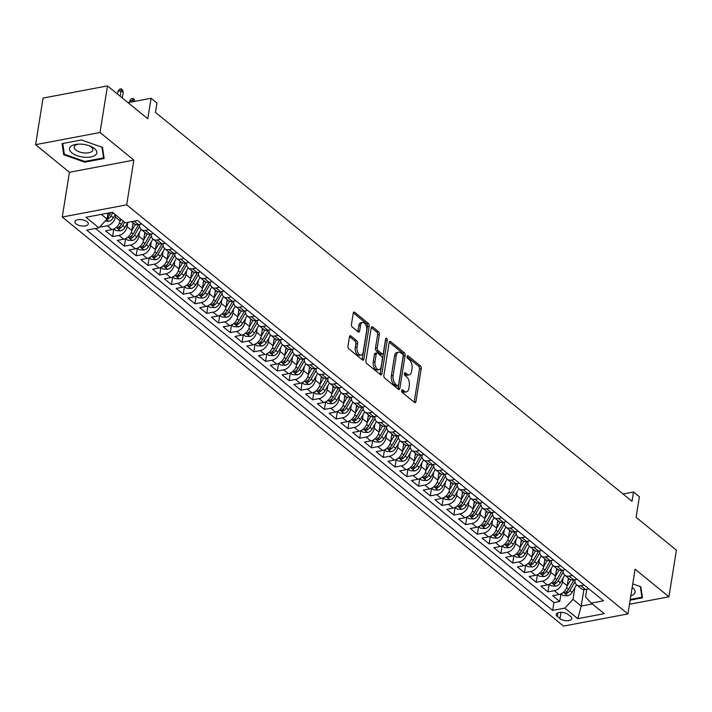 <?xml version="1.0" encoding="UTF-8"?>
<svg xmlns="http://www.w3.org/2000/svg" width="712" height="712" viewBox="0 0 712 712"><rect width="100%" height="100%" fill="white"/><g stroke="black" fill="none" stroke-linecap="round" stroke-linejoin="round"><path stroke-width="1.07" d="M401.621 390.496A1.46 0.801 79.3 0 0 402.227 392.437L414.5 402.458A2.083 1.148 79.3 0 0 415.176 402.672A2.083 1.148 79.3 0 0 415.95 401.568L421.219 368.638A2.083 1.148 79.3 0 0 420.365 365.861L408.092 355.849A1.46 0.801 79.3 0 0 407.611 355.697A1.46 0.801 79.3 0 0 407.077 356.472A1.46 0.801 79.3 0 0 407.682 358.412L409.267 359.702A6.666 3.667 79.3 0 1 412.026 368.576L411.589 371.317A6.666 3.667 79.3 0 1 409.124 374.859A6.666 3.667 79.3 0 1 406.952 374.156L405.359 372.865A1.46 0.801 79.3 0 0 404.888 372.714A1.46 0.801 79.3 0 0 404.354 373.48A1.46 0.801 79.3 0 0 404.95 375.429L406.543 376.719A6.666 3.667 79.3 0 1 409.302 385.593L408.857 388.334A6.666 3.667 79.3 0 1 406.401 391.867A6.666 3.667 79.3 0 1 404.229 391.173L402.636 389.882A1.46 0.801 79.3 0 0 402.164 389.731A1.46 0.801 79.3 0 0 401.621 390.496M76.033 223.88A6.791 3.106 -170.9 0 0 83.331 226.078A6.791 3.106 -170.9 0 0 88.306 223.906A6.791 3.106 -170.9 0 0 87.175 221.779A6.791 3.106 -170.9 0 0 79.869 219.581A6.791 3.106 -170.9 0 0 74.894 221.752A6.791 3.106 -170.9 0 0 76.033 223.88M350.909 335.966A2.083 1.148 79.3 0 0 350.224 335.752A2.083 1.148 79.3 0 0 349.458 336.856L347.981 346.094A2.083 1.148 79.3 0 0 348.835 348.871L362.47 359.996A2.083 1.148 79.3 0 0 363.147 360.21A2.083 1.148 79.3 0 0 363.912 359.106L369.19 326.167A2.083 1.148 79.3 0 0 368.327 323.399L354.701 312.274A2.083 1.148 79.3 0 0 354.024 312.061A2.083 1.148 79.3 0 0 353.25 313.164L351.461 324.325A2.083 1.148 79.3 0 0 352.324 327.093L358.163 331.854A2.083 1.148 79.3 0 0 358.839 332.077A2.083 1.148 79.3 0 0 359.605 330.973L360.495 325.437A5.571 3.071 79.3 0 1 362.55 322.483A5.571 3.071 79.3 0 1 365.745 324.85A5.571 3.071 79.3 0 1 366.671 330.475L363.2 352.155A5.571 3.071 79.3 0 1 361.144 355.11A5.571 3.071 79.3 0 1 357.949 352.743A5.571 3.071 79.3 0 1 357.024 347.118L357.602 343.504A2.083 1.148 79.3 0 0 356.739 340.728L350.909 335.966L349.672 336.206M629.488 604.257L668.933 596.789L676.4 550.189L636.101 517.304L639.385 496.798L633.502 492.001L632.007 501.319L155.465 112.398L156.952 103.08L151.069 98.283L128.009 102.644M100.018 132.494L35.6 144.678L69.429 172.286L133.847 160.102L100.018 132.494L107.485 85.894L147.785 118.779L151.069 98.283M133.847 160.102L126.683 204.842L627.939 613.922L563.521 626.106L62.264 217.026L126.683 204.842M668.933 596.789L635.104 569.182L627.939 613.922M383.893 375.411A2.083 1.148 79.3 0 0 384.756 378.188L398.391 389.304A2.083 1.148 79.3 0 0 399.067 389.526A2.083 1.148 79.3 0 0 399.832 388.423L405.11 355.484A2.083 1.148 79.3 0 0 404.247 352.716L390.621 341.591A2.083 1.148 79.3 0 0 389.936 341.368A2.083 1.148 79.3 0 0 389.17 342.481L383.893 375.411M380.43 374.645L366.796 363.529A2.083 1.148 79.3 0 1 365.941 360.753L371.21 327.823A2.083 1.148 79.3 0 1 371.984 326.719A2.083 1.148 79.3 0 1 372.661 326.933L378.49 331.694A2.083 1.148 79.3 0 1 379.354 334.462L377.218 347.821A2.083 1.148 79.3 0 0 378.081 350.598L381.943 353.748A2.083 1.148 79.3 0 0 382.629 353.971A2.083 1.148 79.3 0 0 383.394 352.867L385.619 338.957A1.46 0.801 79.3 0 1 386.162 338.182A1.46 0.801 79.3 0 1 386.999 338.805A1.46 0.801 79.3 0 1 387.239 340.283L381.872 373.764A2.083 1.148 79.3 0 1 381.107 374.868A2.083 1.148 79.3 0 1 380.43 374.645M35.6 144.678L43.067 98.078L107.485 85.894M100.196 226.434L100.846 226.977L101.086 225.473M115.691 214.944L115.362 217A8.491 5.927 129.2 0 1 107.209 225.775L111.909 229.611L105.554 230.813L112.621 236.58L113.831 228.979M127.768 222.633L127.128 226.603A8.491 5.927 129.2 0 1 118.975 235.378L123.674 239.214L117.32 240.416L124.386 246.183L125.597 238.582M139.534 232.237L138.893 236.206A8.491 5.927 129.2 0 1 130.741 244.981L135.449 248.817L129.086 250.019L136.152 255.786L137.363 248.185M151.3 241.84L150.668 245.809A8.491 5.927 129.2 0 1 142.507 254.585L147.215 258.42L140.86 259.622L147.918 265.389L149.137 257.788M163.066 251.443L162.434 255.412A8.491 5.927 129.2 0 1 154.273 264.179L158.981 268.023L152.626 269.225L159.684 274.992L160.903 267.392M174.832 261.046L174.2 265.015A8.491 5.927 129.2 0 1 166.038 273.782L170.746 277.627L164.392 278.828L171.45 284.586L172.669 276.995M186.597 270.649L185.965 274.618A8.491 5.927 129.2 0 1 177.804 283.385L182.512 287.23L176.158 288.431L183.215 294.19L184.435 286.598M198.363 280.252L197.731 284.222A8.491 5.927 129.2 0 1 189.57 292.988L194.278 296.833L187.924 298.034L194.981 303.793L196.201 296.201M210.129 289.855L209.497 293.825A8.491 5.927 129.2 0 1 201.336 302.591L206.044 306.436L199.689 307.637L206.747 313.396L207.966 305.804M221.895 299.458L221.263 303.428A8.491 5.927 129.2 0 1 213.102 312.194L217.81 316.039L211.455 317.24L218.513 322.999L219.732 315.407M233.661 309.061L233.029 313.031A8.491 5.927 129.2 0 1 224.867 321.797L229.576 325.642L223.221 326.844L230.279 332.602L231.498 325.01M245.435 318.665L244.795 322.634A8.491 5.927 129.2 0 1 236.642 331.4L241.341 335.245L234.987 336.447L242.053 342.205L243.264 334.613M257.201 328.268L256.56 332.237A8.491 5.927 129.2 0 1 248.408 341.003L253.107 344.848L246.752 346.05L253.819 351.808L255.03 344.216M268.967 337.871L268.326 341.831A8.491 5.927 129.2 0 1 260.174 350.607L264.882 354.451L258.518 355.653L265.585 361.411L266.795 353.82M280.733 347.474L280.092 351.434A8.491 5.927 129.2 0 1 271.94 360.21L276.648 364.055L270.293 365.256L277.351 371.014L278.561 363.423M292.498 357.077L291.867 361.037A8.491 5.927 129.2 0 1 283.705 369.813L288.413 373.658L282.059 374.859L289.117 380.617L290.336 373.026M304.264 366.68L303.632 370.64A8.491 5.927 129.2 0 1 295.471 379.416L300.179 383.261L293.825 384.462L300.882 390.221L302.102 382.629M316.03 376.283L315.398 380.244A8.491 5.927 129.2 0 1 307.237 389.019L311.945 392.864L305.59 394.065L312.648 399.824L313.867 392.232M327.796 385.886L327.164 389.847A8.491 5.927 129.2 0 1 319.003 398.622L323.711 402.467L317.356 403.668L324.414 409.427L325.633 401.835M339.562 395.489L338.93 399.45A8.491 5.927 129.2 0 1 330.768 408.225L335.477 412.07L329.122 413.272L336.18 419.03L337.399 411.438M351.327 405.092L350.696 409.053A8.491 5.927 129.2 0 1 342.534 417.828L347.242 421.673L340.888 422.875L347.945 428.633L349.165 421.041M363.093 414.695L362.461 418.656A8.491 5.927 129.2 0 1 354.3 427.431L359.008 431.276L352.654 432.478L359.711 438.236L360.931 430.644M374.868 424.299L374.227 428.259A8.491 5.927 129.2 0 1 366.066 437.035L370.774 440.879L364.419 442.081L371.477 447.839L372.696 440.247M386.634 433.902L385.993 437.862A8.491 5.927 129.2 0 1 377.841 446.638L382.54 450.482L376.185 451.684L383.252 457.442L384.462 449.851M398.4 443.505L397.759 447.465A8.491 5.927 129.2 0 1 389.606 456.241L394.306 460.086L387.951 461.287L395.018 467.045L396.228 459.454M410.165 453.108L409.525 457.068A8.491 5.927 129.2 0 1 401.372 465.844L406.08 469.689L399.717 470.89L406.783 476.648L407.994 469.057M421.931 462.711L421.299 466.672A8.491 5.927 129.2 0 1 413.138 475.447L417.846 479.292L411.492 480.493L418.549 486.252L419.76 478.66M433.697 472.314L433.065 476.275A8.491 5.927 129.2 0 1 424.904 485.05L429.612 488.895L423.257 490.096L430.315 495.855L431.534 488.263M445.463 481.917L444.831 485.878A8.491 5.927 129.2 0 1 436.67 494.653L441.378 498.489L435.023 499.699L442.081 505.458L443.3 497.866M457.229 491.52L456.597 495.481A8.491 5.927 129.2 0 1 448.435 504.256L453.143 508.092L446.789 509.303L453.847 515.061L455.066 507.469M468.994 501.123L468.363 505.084A8.491 5.927 129.2 0 1 460.201 513.859L464.909 517.695L458.555 518.906L465.612 524.664L466.832 517.072M480.76 510.727L480.128 514.687A8.491 5.927 129.2 0 1 471.967 523.462L476.675 527.298L470.321 528.5L477.378 534.267L478.598 526.675M492.526 520.33L491.894 524.29A8.491 5.927 129.2 0 1 483.733 533.066L488.441 536.901L482.086 538.103L489.144 543.87L490.363 536.278M504.292 529.933L503.66 533.893A8.491 5.927 129.2 0 1 495.499 542.669L500.207 546.505L493.852 547.706L500.91 553.473L502.129 545.873M516.067 539.527L515.426 543.496A8.491 5.927 129.2 0 1 507.264 552.272L511.973 556.108L505.618 557.309L512.684 563.076L513.895 555.476M527.832 549.13L527.192 553.099A8.491 5.927 129.2 0 1 519.039 561.875L523.738 565.711L517.384 566.912L524.45 572.679L525.661 565.079M539.598 558.733L538.957 562.702A8.491 5.927 129.2 0 1 530.805 571.478L535.504 575.314L529.149 576.515L536.216 582.283L537.427 574.682M551.364 568.336L550.723 572.306A8.491 5.927 129.2 0 1 542.571 581.081L547.279 584.917L540.924 586.118L547.982 591.886L554.337 590.684A8.491 5.927 -50.8 0 0 562.498 581.909L563.13 577.939M549.192 584.285L547.982 591.886M111.909 229.611A8.491 5.927 -50.8 0 0 120.07 220.836L120.399 218.789M123.674 239.214A8.491 5.927 -50.8 0 0 131.836 230.439L133.064 222.794M135.449 248.817A8.491 5.927 -50.8 0 0 143.601 240.042L144.83 232.397M147.215 258.42A8.491 5.927 -50.8 0 0 155.367 249.645L156.595 242M158.981 268.023A8.491 5.927 -50.8 0 0 167.133 259.248L168.361 251.603M170.746 277.627A8.491 5.927 -50.8 0 0 178.908 268.851L180.127 261.206M182.512 287.23A8.491 5.927 -50.8 0 0 190.674 278.454L191.893 270.809M194.278 296.833A8.491 5.927 -50.8 0 0 202.439 288.057L203.659 280.412M206.044 306.436A8.491 5.927 -50.8 0 0 214.205 297.661L215.425 290.015M217.81 316.039A8.491 5.927 -50.8 0 0 225.971 307.264L227.19 299.618M229.576 325.642A8.491 5.927 -50.8 0 0 237.737 316.867L238.965 309.222M241.341 335.245A8.491 5.927 -50.8 0 0 249.503 326.47L250.731 318.825M253.107 344.848A8.491 5.927 -50.8 0 0 261.268 336.073L262.497 328.428M264.882 354.451A8.491 5.927 -50.8 0 0 273.034 345.676L274.262 338.031M276.648 364.055A8.491 5.927 -50.8 0 0 284.8 355.279L286.028 347.634M288.413 373.658A8.491 5.927 -50.8 0 0 296.566 364.882L297.794 357.237M300.179 383.261A8.491 5.927 -50.8 0 0 308.332 374.485L309.56 366.84M311.945 392.864A8.491 5.927 -50.8 0 0 320.106 384.088L321.326 376.443M323.711 402.467A8.491 5.927 -50.8 0 0 331.872 393.692L333.091 386.046M335.477 412.07A8.491 5.927 -50.8 0 0 343.638 403.295L344.857 395.649M347.242 421.673A8.491 5.927 -50.8 0 0 355.404 412.898L356.623 405.253M359.008 431.276A8.491 5.927 -50.8 0 0 367.17 422.501L368.398 414.856M370.774 440.879A8.491 5.927 -50.8 0 0 378.935 432.104L380.163 424.459M382.54 450.482A8.491 5.927 -50.8 0 0 390.701 441.707L391.929 434.062M394.306 460.086A8.491 5.927 -50.8 0 0 402.467 451.31L403.695 443.665M406.08 469.689A8.491 5.927 -50.8 0 0 414.233 460.913L415.461 453.268M417.846 479.292A8.491 5.927 -50.8 0 0 425.998 470.516L427.227 462.871M429.612 488.895A8.491 5.927 -50.8 0 0 437.764 480.119L438.993 472.474M441.378 498.489A8.491 5.927 -50.8 0 0 449.539 489.723L450.758 482.077M453.143 508.092A8.491 5.927 -50.8 0 0 461.305 499.326L462.524 491.681M464.909 517.695A8.491 5.927 -50.8 0 0 473.071 508.929L474.29 501.284M476.675 527.298A8.491 5.927 -50.8 0 0 484.836 518.532L486.056 510.887M488.441 536.901A8.491 5.927 -50.8 0 0 496.602 528.135L497.822 520.49M500.207 546.505A8.491 5.927 -50.8 0 0 508.368 537.738L509.596 530.093M511.973 556.108A8.491 5.927 -50.8 0 0 520.134 547.341L521.362 539.696M523.738 565.711A8.491 5.927 -50.8 0 0 531.9 556.944L533.128 549.299M535.504 575.314A8.491 5.927 -50.8 0 0 543.665 566.547L544.894 558.902M547.279 584.917A8.491 5.927 -50.8 0 0 555.431 576.142L556.659 568.505M570.721 616.583L568.132 614.474A6.577 3.008 -170.9 0 0 561.056 612.347A6.577 3.008 -170.9 0 0 556.241 614.447A6.577 3.008 -170.9 0 0 557.336 616.512L559.926 618.621A6.577 3.008 -170.9 0 0 567.001 620.748A6.577 3.008 -170.9 0 0 571.825 618.648A6.577 3.008 -170.9 0 0 570.721 616.583M101.3 214.374L107.049 219.065L98.888 227.84L86.704 230.145L552.663 610.415L564.847 608.11L573.009 599.344L574.896 587.542M98.888 227.84L85.947 217.276L112.416 212.274L125.356 222.829L137.541 220.524L603.5 600.803L591.316 603.108L604.257 613.673L577.788 618.675L564.847 608.11M95.506 228.481L553.909 602.592L559.748 601.489L552.69 595.721L559.045 594.52A8.491 5.927 -50.8 0 0 567.197 585.745L568.425 578.099M575.011 579.675A8.491 5.927 -50.8 0 0 576.622 584.801A8.491 5.927 -50.8 0 0 580.796 585.673L584.178 585.033M576.622 584.801L581.33 588.637A8.491 5.927 -50.8 0 0 585.504 589.518L588.886 588.877M131.649 221.646L134.203 223.728A8.491 5.927 -50.8 0 0 138.377 224.609L141.759 223.969M148.817 229.727L145.435 230.368A8.491 5.927 129.2 0 1 141.261 229.487A8.491 5.927 129.2 0 1 139.65 224.369M141.261 229.487L145.969 233.331A8.491 5.927 -50.8 0 0 150.143 234.212L153.525 233.572M160.583 239.33L157.201 239.971A8.491 5.927 129.2 0 1 153.027 239.09A8.491 5.927 129.2 0 1 151.416 233.972M153.027 239.09L157.735 242.934A8.491 5.927 -50.8 0 0 161.909 243.815L165.291 243.175M172.349 248.933L168.966 249.574A8.491 5.927 129.2 0 1 164.792 248.693A8.491 5.927 129.2 0 1 163.181 243.575M164.792 248.693L169.5 252.537A8.491 5.927 -50.8 0 0 173.675 253.419L177.057 252.778M184.123 258.536L180.741 259.177A8.491 5.927 129.2 0 1 176.567 258.296A8.491 5.927 129.2 0 1 174.947 253.178M176.567 258.296L181.266 262.141A8.491 5.927 -50.8 0 0 185.44 263.022L188.822 262.381M195.889 268.139L192.507 268.78A8.491 5.927 129.2 0 1 188.333 267.899A8.491 5.927 129.2 0 1 186.713 262.781M188.333 267.899L193.032 271.744A8.491 5.927 -50.8 0 0 197.206 272.625L200.588 271.984M207.655 277.742L204.273 278.383A8.491 5.927 129.2 0 1 200.099 277.502A8.491 5.927 129.2 0 1 198.479 272.385M200.099 277.502L204.807 281.347A8.491 5.927 -50.8 0 0 208.981 282.228L212.363 281.587M219.421 287.345L216.039 287.986A8.491 5.927 129.2 0 1 211.865 287.105A8.491 5.927 129.2 0 1 210.245 281.988M211.865 287.105L216.573 290.95A8.491 5.927 -50.8 0 0 220.747 291.831L224.129 291.19M231.186 296.948L227.804 297.589A8.491 5.927 129.2 0 1 223.63 296.708A8.491 5.927 129.2 0 1 222.01 291.591M223.63 296.708L228.338 300.553A8.491 5.927 -50.8 0 0 232.513 301.434L235.895 300.793M242.952 306.552L239.57 307.192A8.491 5.927 129.2 0 1 235.396 306.311A8.491 5.927 129.2 0 1 233.776 301.194M235.396 306.311L240.104 310.156A8.491 5.927 -50.8 0 0 244.278 311.037L247.66 310.396M254.718 316.155L251.336 316.796A8.491 5.927 129.2 0 1 247.162 315.914A8.491 5.927 129.2 0 1 245.542 310.797M247.162 315.914L251.87 319.759A8.491 5.927 -50.8 0 0 256.044 320.64L259.426 320M266.484 325.758L263.102 326.399A8.491 5.927 129.2 0 1 258.928 325.517A8.491 5.927 129.2 0 1 257.308 320.4M258.928 325.517L263.636 329.362A8.491 5.927 -50.8 0 0 267.81 330.235L271.192 329.603M278.25 335.361L274.868 336.002A8.491 5.927 129.2 0 1 270.693 335.121A8.491 5.927 129.2 0 1 269.083 330.003M270.693 335.121L275.402 338.965A8.491 5.927 -50.8 0 0 279.576 339.838L282.958 339.206M290.015 344.964L286.633 345.605A8.491 5.927 129.2 0 1 282.459 344.724A8.491 5.927 129.2 0 1 280.848 339.597M282.459 344.724L287.167 348.568A8.491 5.927 -50.8 0 0 291.341 349.441L294.724 348.809M301.781 354.567L298.399 355.208A8.491 5.927 129.2 0 1 294.225 354.327A8.491 5.927 129.2 0 1 292.614 349.2M294.225 354.327L298.933 358.172A8.491 5.927 -50.8 0 0 303.107 359.044L306.489 358.412M313.547 364.17L310.165 364.811A8.491 5.927 129.2 0 1 306 363.93A8.491 5.927 129.2 0 1 304.38 358.803M306 363.93L310.699 367.775A8.491 5.927 -50.8 0 0 314.873 368.647L318.255 368.015M325.322 373.773L321.94 374.414A8.491 5.927 129.2 0 1 317.766 373.533A8.491 5.927 129.2 0 1 316.146 368.407M317.766 373.533L322.465 377.378A8.491 5.927 -50.8 0 0 326.639 378.25L330.021 377.609M337.087 383.376L333.705 384.017A8.491 5.927 129.2 0 1 329.531 383.136A8.491 5.927 129.2 0 1 327.912 378.01M329.531 383.136L334.24 386.981A8.491 5.927 -50.8 0 0 338.405 387.853L341.787 387.212M348.853 392.98L345.471 393.62A8.491 5.927 129.2 0 1 341.297 392.739A8.491 5.927 129.2 0 1 339.677 387.613M341.297 392.739L346.005 396.584A8.491 5.927 -50.8 0 0 350.179 397.456L353.561 396.815M360.619 402.583L357.237 403.223A8.491 5.927 129.2 0 1 353.063 402.342A8.491 5.927 129.2 0 1 351.443 397.216M353.063 402.342L357.771 406.187A8.491 5.927 -50.8 0 0 361.945 407.059L365.327 406.418M372.385 412.186L369.003 412.827A8.491 5.927 129.2 0 1 364.829 411.945A8.491 5.927 129.2 0 1 363.209 406.819M364.829 411.945L369.537 415.79A8.491 5.927 -50.8 0 0 373.711 416.662L377.093 416.022M384.151 421.789L380.769 422.43A8.491 5.927 129.2 0 1 376.595 421.548A8.491 5.927 129.2 0 1 374.975 416.422M376.595 421.548L381.303 425.393A8.491 5.927 -50.8 0 0 385.477 426.265L388.859 425.625M395.917 431.392L392.535 432.033A8.491 5.927 129.2 0 1 388.36 431.152A8.491 5.927 129.2 0 1 386.741 426.025M388.36 431.152L393.068 434.996A8.491 5.927 -50.8 0 0 397.243 435.869L400.625 435.228M407.682 440.995L404.3 441.636A8.491 5.927 129.2 0 1 400.126 440.755A8.491 5.927 129.2 0 1 398.506 435.628M400.126 440.755L404.834 444.591A8.491 5.927 -50.8 0 0 409.008 445.472L412.39 444.831M419.448 450.598L416.066 451.239A8.491 5.927 129.2 0 1 411.892 450.358A8.491 5.927 129.2 0 1 410.281 445.231M411.892 450.358L416.6 454.194A8.491 5.927 -50.8 0 0 420.774 455.075L424.156 454.434M431.214 460.201L427.832 460.842A8.491 5.927 129.2 0 1 423.658 459.961A8.491 5.927 129.2 0 1 422.047 454.834M423.658 459.961L428.366 463.797A8.491 5.927 -50.8 0 0 432.54 464.678L435.922 464.037M442.98 469.804L439.598 470.445A8.491 5.927 129.2 0 1 435.424 469.564A8.491 5.927 129.2 0 1 433.813 464.438M435.424 469.564L440.132 473.4A8.491 5.927 -50.8 0 0 444.306 474.281L447.688 473.64M454.754 479.407L451.372 480.048A8.491 5.927 129.2 0 1 447.198 479.167A8.491 5.927 129.2 0 1 445.578 474.041M447.198 479.167L451.897 483.003A8.491 5.927 -50.8 0 0 456.072 483.884L459.454 483.243M466.52 489.011L463.138 489.642A8.491 5.927 129.2 0 1 458.964 488.77A8.491 5.927 129.2 0 1 457.344 483.644M458.964 488.77L463.663 492.606A8.491 5.927 -50.8 0 0 467.837 493.487L471.219 492.846M478.286 498.614L474.904 499.246A8.491 5.927 129.2 0 1 470.73 498.373A8.491 5.927 129.2 0 1 469.11 493.247M470.73 498.373L475.438 502.209A8.491 5.927 -50.8 0 0 479.612 503.09L482.994 502.449M490.052 508.217L486.67 508.849A8.491 5.927 129.2 0 1 482.496 507.976A8.491 5.927 129.2 0 1 480.876 502.85M482.496 507.976L487.204 511.812A8.491 5.927 -50.8 0 0 491.378 512.693L494.76 512.053M501.818 517.82L498.436 518.452A8.491 5.927 129.2 0 1 494.262 517.579A8.491 5.927 129.2 0 1 492.642 512.453M494.262 517.579L498.97 521.415A8.491 5.927 -50.8 0 0 503.144 522.297L506.526 521.656M513.583 527.423L510.201 528.055A8.491 5.927 129.2 0 1 506.027 527.183A8.491 5.927 129.2 0 1 504.408 522.056M506.027 527.183L510.735 531.019A8.491 5.927 -50.8 0 0 514.909 531.9L518.292 531.259M525.349 537.017L521.967 537.658A8.491 5.927 129.2 0 1 517.793 536.786A8.491 5.927 129.2 0 1 516.173 531.659M517.793 536.786L522.501 540.622A8.491 5.927 -50.8 0 0 526.675 541.503L530.057 540.862M537.115 546.62L533.733 547.261A8.491 5.927 129.2 0 1 529.559 546.389A8.491 5.927 129.2 0 1 527.939 541.262M529.559 546.389L534.267 550.225A8.491 5.927 -50.8 0 0 538.441 551.106L541.823 550.465M548.881 556.223L545.499 556.864A8.491 5.927 129.2 0 1 541.325 555.992A8.491 5.927 129.2 0 1 539.714 550.865M541.325 555.992L546.033 559.828A8.491 5.927 -50.8 0 0 550.207 560.709L553.589 560.068M560.647 565.826L557.265 566.467A8.491 5.927 129.2 0 1 553.091 565.595A8.491 5.927 129.2 0 1 551.48 560.469M553.091 565.595L557.799 569.431A8.491 5.927 -50.8 0 0 561.973 570.312L565.355 569.671M572.412 575.429L569.03 576.07A8.491 5.927 129.2 0 1 564.856 575.198A8.491 5.927 129.2 0 1 563.245 570.072M564.856 575.198L569.564 579.034A8.491 5.927 -50.8 0 0 573.739 579.915L577.12 579.274M542.571 581.081L536.216 582.283M530.805 571.478L524.45 572.679M519.039 561.875L512.684 563.076M507.264 552.272L500.91 553.473M495.499 542.669L489.144 543.87M483.733 533.066L477.378 534.267M471.967 523.462L465.612 524.664M460.201 513.859L453.847 515.061M448.435 504.256L442.081 505.458M436.67 494.653L430.315 495.855M424.904 485.05L418.549 486.252M413.138 475.447L406.783 476.648M401.372 465.844L395.018 467.045M389.606 456.241L383.252 457.442M377.841 446.638L371.477 447.839M366.066 437.035L359.711 438.236M354.3 427.431L347.945 428.633M342.534 417.828L336.18 419.03M330.768 408.225L324.414 409.427M319.003 398.622L312.648 399.824M307.237 389.019L300.882 390.221M295.471 379.416L289.117 380.617M283.705 369.813L277.351 371.014M271.94 360.21L265.585 361.411M260.174 350.607L253.819 351.808M248.408 341.003L242.053 342.205M236.642 331.4L230.279 332.602M224.867 321.797L218.513 322.999M213.102 312.194L206.747 313.396M201.336 302.591L194.981 303.793M189.57 292.988L183.215 294.19M177.804 283.385L171.45 284.586M166.038 273.782L159.684 274.992M154.273 264.179L147.918 265.389M142.507 254.585L136.152 255.786M130.741 244.981L124.386 246.183M118.975 235.378L112.621 236.58M107.209 225.775L100.846 226.977M107.049 219.065L108.001 213.102M573.009 599.344L581.241 606.063L592.357 603.963M583.876 589.616L581.241 606.063L577.788 618.675M586.777 589.278L585.54 596.967L591.316 603.108M69.429 172.286L62.264 217.026M633.502 492.001L623.018 493.977M560.967 593.888L559.748 601.489M553.909 602.592L552.663 610.415M630.147 600.172L642.482 597.831L640.827 586.732L632.754 583.885M62.051 143.637L63.706 154.735L84.764 162.176L104.166 158.5L102.51 147.402L81.453 139.97L62.051 143.637M84.879 161.437L84.764 162.176M64.089 152.359L63.706 154.735M401.604 390.781L402.485 391.502A6.666 3.667 79.3 0 0 404.665 392.196L406.401 391.867M409.124 374.859L407.389 375.188A6.666 3.667 79.3 0 1 405.208 374.485L404.327 373.764M414.144 402.164A2.083 1.148 79.3 0 0 414.206 401.897L419.484 368.967A2.083 1.148 79.3 0 0 418.62 366.19L407.05 356.748M398.035 389.019A2.083 1.148 79.3 0 0 398.097 388.752L403.366 355.813A2.083 1.148 79.3 0 0 402.511 353.045L389.233 342.205M397.527 385.708A1.46 0.801 79.3 0 0 397.999 385.86A1.46 0.801 79.3 0 0 398.542 385.085L403.17 356.178A1.46 0.801 79.3 0 0 402.565 354.238L400.892 352.867A6.666 3.667 79.3 0 0 398.72 352.173A6.666 3.667 79.3 0 0 396.264 355.706L393.095 375.473A6.666 3.667 79.3 0 0 395.854 384.338L397.527 385.708L395.783 386.038A1.46 0.801 79.3 0 0 396.264 386.189L397.999 385.86M398.72 352.173L396.976 352.502A6.666 3.667 79.3 0 0 394.519 356.036L396.264 355.706M395.783 386.038L394.11 384.667A6.666 3.667 79.3 0 1 391.351 375.803L394.519 356.036M371.272 327.547L376.755 332.023L378.49 331.694M382.629 353.971L380.884 354.3A2.083 1.148 79.3 0 1 380.208 354.078L376.337 350.927A2.083 1.148 79.3 0 1 375.473 348.15L377.618 334.791A2.083 1.148 79.3 0 0 376.755 332.023M380.075 374.361A2.083 1.148 79.3 0 0 380.137 374.094L385.495 340.612A1.46 0.801 79.3 0 0 385.486 339.829M374.993 361.678A5.571 3.071 79.3 0 0 375.927 367.312A5.571 3.071 79.3 0 0 379.122 369.679A5.571 3.071 79.3 0 0 381.178 366.725L382.397 359.088A2.083 1.148 79.3 0 0 381.534 356.312L377.672 353.152A2.083 1.148 79.3 0 0 376.986 352.938A2.083 1.148 79.3 0 0 376.221 354.042L374.993 361.678L373.257 362.007A5.571 3.071 79.3 0 0 374.183 367.641A5.571 3.071 79.3 0 0 377.378 370.009L379.122 369.679M376.986 352.938L375.242 353.268A2.083 1.148 79.3 0 0 374.476 354.371L376.221 354.042M373.257 362.007L374.476 354.371M361.144 355.11L359.409 355.439A5.571 3.071 79.3 0 1 356.214 353.072A5.571 3.071 79.3 0 1 355.279 347.447L355.858 343.834A2.083 1.148 79.3 0 0 354.994 341.057L349.521 336.589M362.55 322.483L360.806 322.812A5.571 3.071 79.3 0 0 358.75 325.767L360.495 325.437M357.807 331.57A2.083 1.148 79.3 0 0 357.869 331.303L358.75 325.767M362.114 359.702A2.083 1.148 79.3 0 0 362.177 359.435L367.454 326.497A2.083 1.148 79.3 0 0 366.591 323.729L353.312 312.888M561.029 593.861L563.023 595.481L567.678 595.775A5.625 3.925 -50.8 0 0 572.145 592.295L576.533 584.721M567.17 585.932L570.766 579.719M568.034 580.529L569.111 578.669M573.961 579.871L568.505 589.322A5.625 3.925 129.2 0 1 565.373 592.322C564.456 593.265 564.919 593.648 566.788 593.479A5.625 3.925 -50.8 0 0 569.912 590.471L574.993 581.695M565.373 592.322L564.794 592.891M630.832 595.855A13.795 6.31 -170.9 0 0 632.808 587.889A13.795 6.31 -170.9 0 0 632.185 587.418M640.293 586.546L641.886 597.234L630.262 599.433M642.153 595.597L641.886 597.234M84.132 157.174A13.795 6.31 -170.9 0 0 96.44 153.872A13.795 6.31 -170.9 0 0 90.264 146.147A13.795 6.31 -170.9 0 0 82.2 144.225A13.795 6.31 -170.9 0 0 77.848 144.162A13.795 6.31 -170.9 0 0 69.883 150.508A13.795 6.31 -170.9 0 0 84.132 157.174M78.979 144.109A9.443 4.316 -170.9 0 0 74.19 147.001A9.443 4.316 -170.9 0 0 84.185 152.929A9.443 4.316 -170.9 0 0 92.845 149.983A9.443 4.316 -170.9 0 0 89.205 145.746M101.976 147.215L103.569 157.895L84.773 161.455L64.365 154.255L62.772 143.504M103.827 156.266L103.569 157.895M549.264 584.258L551.248 585.878L555.912 586.172A5.625 3.925 -50.8 0 0 560.38 582.692L564.767 575.118M555.404 576.328L558.991 570.116M556.268 570.926L557.345 569.066M562.195 570.268L556.731 579.719A5.625 3.925 129.2 0 1 553.607 582.719C552.681 583.662 553.153 584.045 555.022 583.876A5.625 3.925 -50.8 0 0 558.146 580.867L563.219 572.092M553.607 582.719L553.019 583.288M537.498 574.655L539.482 576.275L544.146 576.569A5.625 3.925 -50.8 0 0 548.614 573.089L553.002 565.515M543.639 566.725L547.225 560.513M544.502 561.323L545.579 559.463M550.429 560.664L544.965 570.116A5.625 3.925 129.2 0 1 541.841 573.115C540.915 574.059 541.387 574.442 543.247 574.273A5.625 3.925 -50.8 0 0 546.38 571.264L551.453 562.489M541.841 573.115L541.254 573.685M525.732 565.052L527.717 566.672L532.38 566.966A5.625 3.925 -50.8 0 0 536.848 563.486L541.236 555.912M531.873 557.122L535.46 550.91M532.736 551.72L533.813 549.86M538.664 551.061L533.199 560.513A5.625 3.925 129.2 0 1 530.075 563.512C529.149 564.456 529.621 564.847 531.481 564.669A5.625 3.925 -50.8 0 0 534.614 561.661L539.687 552.886M530.075 563.512L529.488 564.082M513.966 555.449L515.951 557.069L520.614 557.362A5.625 3.925 -50.8 0 0 525.082 553.883L529.461 546.309M520.107 547.519L523.694 541.307M520.97 542.117L522.047 540.257M526.898 541.458L521.433 550.91A5.625 3.925 129.2 0 1 518.309 553.909C517.384 554.853 517.855 555.244 519.716 555.066A5.625 3.925 -50.8 0 0 522.848 552.058L527.921 543.283M518.309 553.909L517.722 554.479M502.2 545.846L504.185 547.466L508.849 547.768A5.625 3.925 -50.8 0 0 513.316 544.279L517.695 536.706M508.332 537.916L511.928 531.704M509.205 532.514L510.282 530.654M515.132 531.855L509.667 541.307A5.625 3.925 129.2 0 1 506.543 544.306C505.618 545.25 506.09 545.641 507.95 545.463A5.625 3.925 -50.8 0 0 511.082 542.455L516.156 533.68M506.543 544.306L505.956 544.876M490.434 536.243L492.419 537.863L497.074 538.165A5.625 3.925 -50.8 0 0 501.551 534.676L505.929 527.102M496.567 528.313L500.162 522.101M497.439 522.911L498.516 521.051M503.366 522.252L497.902 531.704A5.625 3.925 129.2 0 1 494.769 534.712C493.852 535.647 494.324 536.038 496.184 535.86A5.625 3.925 -50.8 0 0 499.317 532.852L504.39 524.077M494.769 534.712L494.19 535.273M478.669 526.64L480.653 528.26L485.308 528.562A5.625 3.925 -50.8 0 0 489.785 525.073L494.164 517.499M484.801 518.71L488.396 512.498M485.673 513.308L486.75 511.447M491.6 512.649L486.136 522.101A5.625 3.925 129.2 0 1 483.003 525.109C482.086 526.043 482.558 526.435 484.418 526.257A5.625 3.925 -50.8 0 0 487.551 523.249L492.624 514.473M483.003 525.109L482.424 525.67M466.903 517.037L468.888 518.656L473.542 518.959A5.625 3.925 -50.8 0 0 478.019 515.47L482.398 507.896M473.035 509.107L476.631 502.894M473.907 503.704L474.984 501.844M479.835 503.046L474.37 512.498A5.625 3.925 129.2 0 1 471.237 515.506C470.321 516.44 470.792 516.832 472.652 516.654A5.625 3.925 -50.8 0 0 475.776 513.646L480.858 504.87M471.237 515.506L470.659 516.067M455.137 507.433L457.122 509.053L461.777 509.356A5.625 3.925 -50.8 0 0 466.253 505.867L470.632 498.293M461.269 499.504L464.865 493.291M462.141 494.101L463.218 492.241M468.069 493.443L462.604 502.894A5.625 3.925 129.2 0 1 459.471 505.903C458.555 506.837 459.026 507.229 460.887 507.051A5.625 3.925 -50.8 0 0 464.01 504.043L469.092 495.267M459.471 505.903L458.893 506.463M443.371 497.83L445.356 499.45L450.011 499.753A5.625 3.925 -50.8 0 0 454.487 496.264L458.866 488.69M449.503 489.901L453.099 483.688M450.367 484.498L451.452 482.638M456.303 483.84L450.838 493.291A5.625 3.925 129.2 0 1 447.706 496.3C446.789 497.243 447.261 497.626 449.121 497.448A5.625 3.925 -50.8 0 0 452.245 494.439L457.327 485.664M447.706 496.3L447.127 496.86M431.606 488.227L433.59 489.847L438.245 490.15A5.625 3.925 -50.8 0 0 442.713 486.661L447.1 479.087M437.738 480.297L441.333 474.085M438.601 474.895L439.678 473.035M444.528 474.237L439.073 483.688A5.625 3.925 129.2 0 1 435.94 486.697C435.023 487.64 435.495 488.023 437.355 487.845A5.625 3.925 -50.8 0 0 440.479 484.836L445.561 476.061M435.94 486.697L435.361 487.257M419.831 478.624L421.815 480.244L426.479 480.547A5.625 3.925 -50.8 0 0 430.947 477.058L435.335 469.484M425.972 470.694L429.558 464.482M426.835 465.292L427.912 463.432M432.762 464.633L427.298 474.085A5.625 3.925 129.2 0 1 424.174 477.093C423.257 478.037 423.72 478.419 425.589 478.242A5.625 3.925 -50.8 0 0 428.713 475.233L433.795 466.458M424.174 477.093L423.596 477.654M408.065 469.021L410.05 470.641L414.713 470.943A5.625 3.925 -50.8 0 0 419.181 467.455L423.569 459.881M414.206 461.091L417.793 454.879M415.069 455.689L416.146 453.829M420.997 455.03L415.532 464.482A5.625 3.925 129.2 0 1 412.408 467.49C411.483 468.434 411.954 468.816 413.823 468.638A5.625 3.925 -50.8 0 0 416.947 465.63L422.02 456.855M412.408 467.49L411.821 468.051M396.299 459.418L398.284 461.038L402.947 461.34A5.625 3.925 -50.8 0 0 407.415 457.852L411.803 450.278M402.44 451.488L406.027 445.276M403.303 446.086L404.38 444.226M409.231 445.427L403.766 454.879A5.625 3.925 129.2 0 1 400.642 457.887C399.717 458.831 400.188 459.213 402.049 459.035A5.625 3.925 -50.8 0 0 405.181 456.027L410.254 447.252M400.642 457.887L400.055 458.448M384.533 449.815L386.518 451.435L391.182 451.737A5.625 3.925 -50.8 0 0 395.649 448.248L400.037 440.675M390.674 441.885L394.261 435.673M391.538 436.483L392.615 434.623M397.465 435.824L392 445.276A5.625 3.925 129.2 0 1 388.877 448.284C387.951 449.228 388.423 449.61 390.283 449.432A5.625 3.925 -50.8 0 0 393.416 446.424L398.489 437.649M388.877 448.284L388.289 448.845M372.768 440.212L374.752 441.832L379.416 442.134A5.625 3.925 -50.8 0 0 383.884 438.645L388.262 431.072M378.909 432.282L382.495 426.07M379.772 426.888L380.849 425.019M385.699 426.221L380.235 435.673A5.625 3.925 129.2 0 1 377.111 438.681C376.185 439.624 376.657 440.007 378.517 439.829A5.625 3.925 -50.8 0 0 381.65 436.821L386.723 428.046M377.111 438.681L376.523 439.242M361.002 430.609L362.987 432.228L367.65 432.531A5.625 3.925 -50.8 0 0 372.118 429.042L376.497 421.468M367.134 422.679L370.73 416.467M368.006 417.285L369.083 415.416M373.933 416.627L368.469 426.07A5.625 3.925 129.2 0 1 365.345 429.078C364.419 430.021 364.891 430.404 366.751 430.226A5.625 3.925 -50.8 0 0 369.884 427.218L374.957 418.442M365.345 429.078L364.758 429.647M349.236 421.006L351.221 422.625L355.875 422.928A5.625 3.925 -50.8 0 0 360.352 419.439L364.731 411.865M355.368 413.076L358.964 406.863M356.24 407.682L357.317 405.813M362.168 407.024L356.703 416.467A5.625 3.925 129.2 0 1 353.57 419.475C352.654 420.418 353.125 420.801 354.985 420.623A5.625 3.925 -50.8 0 0 358.118 417.615L363.191 408.839M353.57 419.475L352.992 420.044M337.47 411.403L339.455 413.022L344.11 413.325A5.625 3.925 -50.8 0 0 348.586 409.836L352.965 402.262M343.602 403.473L347.198 397.26M344.475 398.079L345.551 396.21M350.402 397.421L344.937 406.863A5.625 3.925 129.2 0 1 341.805 409.872C340.888 410.815 341.36 411.198 343.22 411.02A5.625 3.925 -50.8 0 0 346.352 408.012L351.425 399.236M341.805 409.872L341.226 410.441M325.704 401.799L327.689 403.419L332.344 403.722A5.625 3.925 -50.8 0 0 336.82 400.233L341.199 392.659M331.837 393.87L335.432 387.657M332.709 388.476L333.786 386.607M338.636 387.817L333.172 397.26A5.625 3.925 129.2 0 1 330.039 400.269C329.122 401.212 329.594 401.595 331.454 401.417A5.625 3.925 -50.8 0 0 334.578 398.409L339.66 389.633M330.039 400.269L329.46 400.838M313.939 392.196L315.923 393.816L320.578 394.119A5.625 3.925 -50.8 0 0 325.055 390.639L329.433 383.056M320.071 384.266L323.666 378.063M320.934 378.873L322.02 377.004M326.87 378.214L321.406 387.657A5.625 3.925 129.2 0 1 318.273 390.666C317.356 391.609 317.828 391.992 319.688 391.814A5.625 3.925 -50.8 0 0 322.812 388.814L327.894 380.03M318.273 390.666L317.694 391.235M302.173 382.593L304.158 384.213L308.812 384.516A5.625 3.925 -50.8 0 0 313.28 381.036L317.668 373.453M308.305 374.663L311.901 368.46M309.168 369.27L310.254 367.401M315.096 368.611L309.64 378.054A5.625 3.925 129.2 0 1 306.507 381.062C305.59 382.006 306.062 382.388 307.922 382.21A5.625 3.925 -50.8 0 0 311.046 379.211L316.128 370.427M306.507 381.062L305.929 381.632M290.407 372.99L292.392 374.61L297.046 374.913A5.625 3.925 -50.8 0 0 301.514 371.433L305.902 363.85M296.539 365.06L300.135 358.857M297.402 359.667L298.479 357.798M303.33 359.008L297.874 368.451A5.625 3.925 129.2 0 1 294.741 371.459C293.825 372.403 294.287 372.785 296.156 372.607A5.625 3.925 -50.8 0 0 299.28 369.608L304.362 360.824M294.741 371.459L294.163 372.029M278.632 363.387L280.617 365.007L285.281 365.309A5.625 3.925 -50.8 0 0 289.748 361.829L294.136 354.247M284.773 355.457L288.36 349.254M285.637 350.064L286.714 348.195M291.564 349.405L286.099 358.848A5.625 3.925 129.2 0 1 282.976 361.856C282.059 362.8 282.522 363.182 284.391 363.004A5.625 3.925 -50.8 0 0 287.514 360.005L292.596 351.221M282.976 361.856L282.397 362.426M266.867 353.784L268.851 355.404L273.515 355.706A5.625 3.925 -50.8 0 0 277.983 352.226L282.37 344.644M273.007 345.854L276.594 339.651M273.871 340.461L274.948 338.592M279.798 339.802L274.334 349.245A5.625 3.925 129.2 0 1 271.21 352.253C270.284 353.197 270.756 353.579 272.616 353.401A5.625 3.925 -50.8 0 0 275.749 350.402L280.822 341.618M271.21 352.253L270.622 352.823M255.101 344.181L257.085 345.801L261.749 346.103A5.625 3.925 -50.8 0 0 266.217 342.623L270.605 335.041M261.242 336.26L264.828 330.048M262.105 330.858L263.182 328.988M268.032 330.199L262.568 339.642A5.625 3.925 129.2 0 1 259.444 342.65C258.518 343.593 258.99 343.976 260.85 343.798A5.625 3.925 -50.8 0 0 263.983 340.799L269.056 332.014M259.444 342.65L258.857 343.22M243.335 334.578L245.32 336.197L249.983 336.5A5.625 3.925 -50.8 0 0 254.451 333.02L258.83 325.437M249.476 326.657L253.063 320.445M250.339 321.254L251.416 319.385M256.267 320.596L250.802 330.039A5.625 3.925 129.2 0 1 247.678 333.047C246.752 333.99 247.224 334.373 249.084 334.204A5.625 3.925 -50.8 0 0 252.217 331.196L257.29 322.411M247.678 333.047L247.091 333.617M231.569 324.975L233.554 326.594L238.217 326.897A5.625 3.925 -50.8 0 0 242.685 323.417L247.064 315.834M237.701 317.054L241.297 310.841M238.573 311.651L239.65 309.782M244.501 310.993L239.036 320.436A5.625 3.925 129.2 0 1 235.912 323.444C234.987 324.387 235.458 324.77 237.318 324.601A5.625 3.925 -50.8 0 0 240.451 321.593L245.524 312.808M235.912 323.444L235.325 324.013M219.803 315.372L221.788 316.991L226.443 317.294A5.625 3.925 -50.8 0 0 230.919 313.814L235.298 306.231M225.935 307.45L229.531 301.238M226.808 302.048L227.885 300.179M232.735 301.39L227.27 310.832A5.625 3.925 129.2 0 1 224.147 313.841C223.221 314.784 223.693 315.167 225.553 314.998A5.625 3.925 -50.8 0 0 228.685 311.99L233.758 303.205M224.147 313.841L223.559 314.41M208.037 305.768L210.022 307.388L214.677 307.691A5.625 3.925 -50.8 0 0 219.154 304.211L223.532 296.628M214.17 297.847L217.765 291.635M215.042 292.445L216.119 290.576M220.969 291.787L215.505 301.229A5.625 3.925 129.2 0 1 212.372 304.238C211.455 305.181 211.927 305.564 213.787 305.395A5.625 3.925 -50.8 0 0 216.92 302.386L221.993 293.602M212.372 304.238L211.793 304.807M196.272 296.165L198.256 297.785L202.911 298.088A5.625 3.925 -50.8 0 0 207.388 294.608L211.767 287.025M202.404 288.244L205.999 282.032M203.276 282.842L204.353 280.973M209.203 282.183L203.739 291.626A5.625 3.925 129.2 0 1 200.606 294.635C199.689 295.578 200.161 295.961 202.021 295.792A5.625 3.925 -50.8 0 0 205.145 292.783L210.227 283.999M200.606 294.635L200.028 295.204M184.506 286.562L186.491 288.182L191.145 288.485A5.625 3.925 -50.8 0 0 195.622 285.005L200.001 277.422M190.638 278.641L194.234 272.429M191.51 273.239L192.587 271.37M197.438 272.58L191.973 282.023A5.625 3.925 129.2 0 1 188.84 285.031C187.924 285.975 188.395 286.358 190.255 286.188A5.625 3.925 -50.8 0 0 193.379 283.18L198.461 274.396M188.84 285.031L188.262 285.601M172.74 276.959L174.725 278.579L179.38 278.882A5.625 3.925 -50.8 0 0 183.856 275.402L188.235 267.819M178.872 269.038L182.468 262.826M179.736 263.636L180.821 261.767M185.672 262.977L180.207 272.42A5.625 3.925 129.2 0 1 177.074 275.428C176.158 276.372 176.629 276.754 178.49 276.585A5.625 3.925 -50.8 0 0 181.613 273.577L186.695 264.802M177.074 275.428L176.496 275.998M160.974 267.356L162.959 268.976L167.614 269.278A5.625 3.925 -50.8 0 0 172.082 265.798L176.469 258.216M167.106 259.435L170.702 253.223M167.97 254.033L169.047 252.173M173.897 253.374L168.441 262.817A5.625 3.925 129.2 0 1 165.309 265.825C164.392 266.769 164.864 267.151 166.724 266.982A5.625 3.925 -50.8 0 0 169.848 263.974L174.93 255.199M165.309 265.825L164.73 266.395M149.2 257.753L151.184 259.373L155.848 259.675A5.625 3.925 -50.8 0 0 160.316 256.195L164.703 248.613M155.341 249.832L158.927 243.62M156.204 244.43L157.281 242.57M162.131 243.771L156.676 253.214A5.625 3.925 129.2 0 1 153.543 256.222C152.626 257.166 153.089 257.548 154.958 257.379A5.625 3.925 -50.8 0 0 158.082 254.371L163.164 245.595M153.543 256.222L152.964 256.792M137.434 248.15L139.418 249.77L144.082 250.072A5.625 3.925 -50.8 0 0 148.55 246.592L152.938 239.01M143.575 240.229L147.161 234.017M144.438 234.827L145.515 232.966M150.365 234.168L144.901 243.611A5.625 3.925 129.2 0 1 141.777 246.619C140.851 247.562 141.323 247.945 143.192 247.776A5.625 3.925 -50.8 0 0 146.316 244.768L151.389 235.992M141.777 246.619L141.19 247.189M125.668 238.556L127.653 240.175L132.316 240.469A5.625 3.925 -50.8 0 0 136.784 236.989L141.172 229.406M131.809 230.626L135.396 224.413M132.672 225.223L133.749 223.363M138.6 224.565L133.135 234.008A5.625 3.925 129.2 0 1 130.011 237.016C129.086 237.959 129.557 238.342 131.417 238.173A5.625 3.925 -50.8 0 0 134.55 235.165L139.623 226.389M130.011 237.016L129.424 237.585M113.902 228.953L115.887 230.572L120.55 230.866A5.625 3.925 -50.8 0 0 125.018 227.386L127.938 222.349M120.043 221.023L121.031 219.305M123.265 221.129L121.369 224.405A5.625 3.925 129.2 0 1 118.245 227.413C117.32 228.356 117.791 228.739 119.652 228.57A5.625 3.925 -50.8 0 0 122.784 225.562L124.68 222.278M118.245 227.413L117.658 227.982M134.256 101.46L132.877 100.339L129.744 100.926L129.522 102.359M129.744 100.926L131.302 98.754L133.046 98.425L132.655 101.763M133.046 98.425L134.221 99.386L134.79 101.353M105.216 221.04L108.785 221.263A5.625 3.925 -50.8 0 0 113.252 217.783L115.148 214.499M106.996 219.127L107.886 218.967A5.625 3.925 -50.8 0 0 111.019 215.959L112.914 212.674M110.903 212.559L109.604 214.802A5.625 3.925 129.2 0 1 107.334 217.302M117.978 91.323L119.536 89.151L121.28 88.822L122.455 89.783L123.229 92.462L121.111 90.736L117.978 91.323L117.533 94.091M121.28 88.822L120.221 96.289M123.229 92.462L122.339 98.016M115.362 217L120.07 220.836M127.128 226.603L131.836 230.439M138.893 236.206L143.601 240.042M150.668 245.809L155.367 249.645M162.434 255.412L167.133 259.248M174.2 265.015L178.908 268.851M185.965 274.618L190.674 278.454M197.731 284.222L202.439 288.057M209.497 293.825L214.205 297.661M221.263 303.428L225.971 307.264M233.029 313.031L237.737 316.867M244.795 322.634L249.503 326.47M256.56 332.237L261.268 336.073M268.326 341.831L273.034 345.676M280.092 351.434L284.8 355.279M291.867 361.037L296.566 364.882M303.632 370.64L308.332 374.485M315.398 380.244L320.106 384.088M327.164 389.847L331.872 393.692M338.93 399.45L343.638 403.295M350.696 409.053L355.404 412.898M362.461 418.656L367.17 422.501M374.227 428.259L378.935 432.104M385.993 437.862L390.701 441.707M397.759 447.465L402.467 451.31M409.525 457.068L414.233 460.913M421.299 466.672L425.998 470.516M433.065 476.275L437.764 480.119M444.831 485.878L449.539 489.723M456.597 495.481L461.305 499.326M468.363 505.084L473.071 508.929M480.128 514.687L484.836 518.532M491.894 524.29L496.602 528.135M503.66 533.893L508.368 537.738M515.426 543.496L520.134 547.341M527.192 553.099L531.9 556.944M538.957 562.702L543.665 566.547M550.723 572.306L555.431 576.142M562.498 581.909L567.197 585.745M580.796 585.673L585.504 589.518M134.159 221.165L138.377 224.609M145.435 230.368L150.143 234.212M157.201 239.971L161.909 243.815M168.966 249.574L173.675 253.419M180.741 259.177L185.44 263.022M192.507 268.78L197.206 272.625M204.273 278.383L208.981 282.228M216.039 287.986L220.747 291.831M227.804 297.589L232.513 301.434M239.57 307.192L244.278 311.037M251.336 316.796L256.044 320.64M263.102 326.399L267.81 330.235M274.868 336.002L279.576 339.838M286.633 345.605L291.341 349.441M298.399 355.208L303.107 359.044M310.165 364.811L314.873 368.647M321.94 374.414L326.639 378.25M333.705 384.017L338.405 387.853M345.471 393.62L350.179 397.456M357.237 403.223L361.945 407.059M369.003 412.827L373.711 416.662M380.769 422.43L385.477 426.265M392.535 432.033L397.243 435.869M404.3 441.636L409.008 445.472M416.066 451.239L420.774 455.075M427.832 460.842L432.54 464.678M439.598 470.445L444.306 474.281M451.372 480.048L456.072 483.884M463.138 489.642L467.837 493.487M474.904 499.246L479.612 503.09M486.67 508.849L491.378 512.693M498.436 518.452L503.144 522.297M510.201 528.055L514.909 531.9M521.967 537.658L526.675 541.503M533.733 547.261L538.441 551.106M545.499 556.864L550.207 560.709M557.265 566.467L561.973 570.312M569.03 576.07L573.739 579.915M554.337 590.684L559.045 594.52M560.931 612.347L559.926 618.621M557.923 612.836L557.336 616.512M402.485 391.502L404.229 391.173M404.496 373.026L405.359 372.865M405.208 374.485L406.952 374.156M407.228 356.009L408.092 355.849M418.62 366.19L420.365 365.861M419.484 368.967L421.219 368.638M414.206 401.897L415.95 401.568M401.773 390.043L402.636 389.882M389.384 341.822L390.621 341.591M402.511 353.045L404.247 352.716M403.366 355.813L405.11 355.484M398.097 388.752L399.832 388.423M391.351 375.803L393.095 375.473M394.11 384.667L395.854 384.338M371.424 327.164L372.661 326.933M377.618 334.791L379.354 334.462M375.473 348.15L377.218 347.821M376.337 350.927L378.081 350.598M380.208 354.078L381.943 353.748M385.495 340.612L387.239 340.283M380.137 374.094L381.872 373.764M354.994 341.057L356.739 340.728M355.858 343.834L357.602 343.504M355.279 347.447L357.024 347.118M357.869 331.303L359.605 330.973M353.464 312.506L354.701 312.274M366.591 323.729L368.327 323.399M367.454 326.497L369.19 326.167M362.177 359.435L363.912 359.106M563.352 592.339L567.562 595.775M569.912 590.471L572.145 592.295M566.627 587.792L568.505 589.322M567.179 591.022L566.788 593.479M551.586 582.736L555.796 586.172M558.146 580.867L560.38 582.692M554.862 578.188L556.731 579.719M555.413 581.419L555.022 583.876M539.821 573.133L544.03 576.569M546.38 571.264L548.614 573.089M543.096 568.585L544.965 570.116M543.648 571.816L543.247 574.273M528.055 563.53L532.264 566.966M534.614 561.661L536.848 563.486M531.33 558.982L533.199 560.513M531.882 562.213L531.481 564.669M516.28 553.927L520.499 557.362M522.848 552.058L525.082 553.883M519.564 549.379L521.433 550.91M520.116 552.61L519.716 555.066M504.514 544.324L508.724 547.759M511.082 542.455L513.316 544.279M507.798 539.776L509.667 541.307M508.341 543.007L507.95 545.463M492.748 534.721L496.958 538.156M499.317 532.852L501.551 534.676M496.033 530.173L497.902 531.704M496.576 533.404L496.184 535.86M480.983 525.118L485.192 528.553M487.551 523.249L489.785 525.073M484.258 520.57L486.136 522.101M484.81 523.801L484.418 526.257M469.217 515.515L473.427 518.95M475.776 513.646L478.019 515.47M472.492 510.967L474.37 512.498M473.044 514.197L472.652 516.654M457.451 505.912L461.661 509.347M464.01 504.043L466.253 505.867M460.726 501.364L462.604 502.894M461.278 504.594L460.887 507.051M445.685 496.308L449.895 499.744M452.245 494.439L454.487 496.264M448.961 491.761L450.838 493.291M449.512 494.991L449.121 497.448M433.92 486.705L438.129 490.141M440.479 484.836L442.713 486.661M437.195 482.158L439.073 483.688M437.747 485.388L437.355 487.845M422.154 477.102L426.363 480.538M428.713 475.233L430.947 477.058M425.429 472.554L427.298 474.085M425.981 475.785L425.589 478.242M410.388 467.499L414.598 470.935M416.947 465.63L419.181 467.455M413.663 462.951L415.532 464.482M414.215 466.182L413.823 468.638M398.622 457.896L402.832 461.332M405.181 456.027L407.415 457.852M401.897 453.348L403.766 454.879M402.449 456.579L402.049 459.035M386.847 448.293L391.066 451.728M393.416 446.424L395.649 448.248M390.132 443.745L392 445.276M390.683 446.976L390.283 449.432M375.082 438.69L379.3 442.125M381.65 436.821L383.884 438.645M378.366 434.142L380.235 435.673M378.909 437.373L378.517 439.829M363.316 429.087L367.526 432.522M369.884 427.218L372.118 429.042M366.6 424.539L368.469 426.07M367.143 427.77L366.751 430.226M351.55 419.484L355.76 422.919M358.118 417.615L360.352 419.439M354.834 414.936L356.703 416.467M355.377 418.167L354.985 420.623M339.784 409.881L343.994 413.316M346.352 408.012L348.586 409.836M343.059 405.333L344.937 406.863M343.611 408.563L343.22 411.02M328.018 400.278L332.228 403.713M334.578 398.409L336.82 400.233M331.294 395.73L333.172 397.26M331.845 398.96L331.454 401.417M316.253 390.674L320.462 394.11M322.812 388.814L325.055 390.639M319.528 386.127L321.406 387.657M320.08 389.357L319.688 391.814M304.487 381.071L308.697 384.507M311.046 379.211L313.28 381.036M307.762 376.523L309.64 378.054M308.314 379.754L307.922 382.21M292.721 371.468L296.931 374.904M299.28 369.608L301.514 371.433M295.996 366.92L297.874 368.451M296.548 370.151L296.156 372.607M280.955 361.865L285.165 365.3M287.514 360.005L289.748 361.829M284.23 357.317L286.099 358.848M284.782 360.548L284.391 363.004M269.189 352.262L273.399 355.697M275.749 350.402L277.983 352.226M272.465 347.714L274.334 349.245M273.016 350.945L272.616 353.401M257.424 342.659L261.633 346.094M263.983 340.799L266.217 342.623M260.699 338.111L262.568 339.642M261.251 341.342L260.85 343.798M245.649 333.056L249.868 336.491M252.217 331.196L254.451 333.02M248.933 328.508L250.802 330.039M249.485 331.748L249.084 334.204M233.883 323.453L238.093 326.888M240.451 321.593L242.685 323.417M237.167 318.905L239.036 320.436M237.71 322.144L237.318 324.601M222.117 313.85L226.327 317.285M228.685 311.99L230.919 313.814M225.401 309.302L227.27 310.832M225.944 312.541L225.553 314.998M210.351 304.247L214.561 307.682M216.92 302.386L219.154 304.211M213.627 299.699L215.505 301.229M214.179 302.938L213.787 305.395M198.586 294.643L202.795 298.079M205.145 292.783L207.388 294.608M201.861 290.104L203.739 291.626M202.413 293.335L202.021 295.792M186.82 285.04L191.03 288.476M193.379 283.18L195.622 285.005M190.095 280.501L191.973 282.023M190.647 283.732L190.255 286.188M175.054 275.437L179.264 278.873M181.613 273.577L183.856 275.402M178.329 270.898L180.207 272.42M178.881 274.129L178.49 276.585M163.288 265.834L167.498 269.269M169.848 263.974L172.082 265.798M166.564 261.295L168.441 262.817M167.115 264.526L166.724 266.982M151.523 256.231L155.732 259.675M158.082 254.371L160.316 256.195M154.798 251.692L156.676 253.214M155.35 254.923L154.958 257.379M139.757 246.628L143.966 250.072M146.316 244.768L148.55 246.592M143.032 242.089L144.901 243.611M143.584 245.32L143.192 247.776M127.991 237.025L132.201 240.469M134.55 235.165L136.784 236.989M131.266 232.486L133.135 234.008M131.818 235.717L131.417 238.173M116.216 227.422L120.435 230.866M122.784 225.562L125.018 227.386M119.5 222.883L121.369 224.405M120.052 226.113L119.652 228.57M106.586 219.563L108.669 221.263M111.019 215.959L113.252 217.783M107.948 213.458L109.604 214.802M108.277 216.51L107.886 218.967"/></g></svg>
